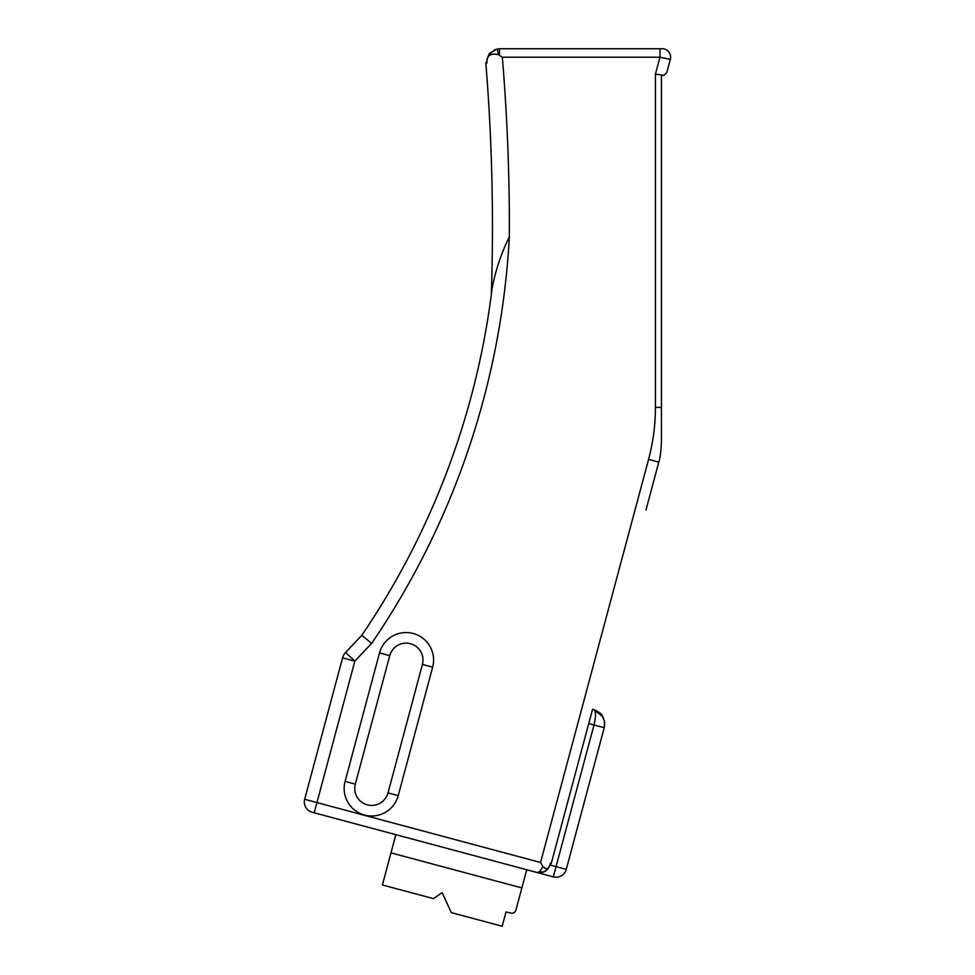 <?xml version="1.0" encoding="UTF-8"?>
<svg xmlns="http://www.w3.org/2000/svg" width="975" height="975" viewBox="0 0 975 975"><rect width="100%" height="100%" fill="white"/><g stroke="black" fill="none" stroke-linecap="round" stroke-linejoin="round"><path stroke-width="1.46" d="M661.44 441.663C660.904 452.242 660.026 459.067 658.795 462.126L648.57 459.396A200.996 200.996 0 0 0 655.419 407.367L655.419 74.149L659.965 57.208L659.965 48.75L662.147 48.75A8.458 8.458 0 0 1 670.325 59.402L666.839 72.406L664.158 75.294L661.44 75.538L661.44 441.663M602.245 715.674C601.989 714.114 599.162 712.079 593.751 709.581L601.648 714.846L604.427 720.915L604.342 727.253L566.268 869.383A10.579 10.579 0 0 1 553.312 876.866L312.158 812.248A10.579 10.579 0 0 1 304.675 799.293L342.578 657.857L354.839 661.135L345.613 652.421L361.749 635.347A784.668 784.668 0 0 0 491.315 294.584L492.046 288.844C495.251 271.221 501.028 253.878 509.352 236.815A797.355 797.355 0 0 1 371.67 643.342L354.839 661.135L316.936 802.583L540.564 862.497L542.783 866.348C540.893 870.675 538.956 872.723 536.957 872.491C543.745 873.503 548.121 870.724 550.107 864.155L549.912 865.008L550.107 864.155L549.912 865.008L556.043 866.653L594.007 724.986L604.22 727.716L604.585 721.817L602.964 716.869L593.751 709.581C595.993 711.116 596.078 716.247 594.007 724.986L588.742 723.572L551.448 862.717L550.205 863.484C549.023 869.103 546.548 870.053 542.783 866.348M550.363 863.35L549.912 865.008A4.229 4.229 0 0 0 551.448 862.717A4.229 4.229 0 0 1 549.912 865.008C547.633 871.028 543.319 873.527 536.957 872.491L526.744 869.749L515.751 910.662L514.325 912.527L512.131 913.331L506.013 911.942L502.186 926.25L451.291 912.612L442.163 892.6L433.485 898.645L382.395 884.959L390.987 852.869L521.869 887.932M592.568 709.264L551.448 862.717A4.229 4.229 0 0 1 549.912 865.008M662.147 48.75A8.458 8.458 0 0 1 670.325 59.402L659.965 57.208L502.332 57.208A2041.711 2041.711 0 0 1 509.352 236.815M664.158 75.294L655.419 74.149M667.595 69.615L666.839 72.406M545.586 868.542L546.366 868.676M536.957 872.491L544.538 871.674L548.718 867.787L549.851 865.252M549.924 864.971L550.107 864.155M342.578 657.857A12.699 12.699 0 0 1 345.613 652.421A12.699 12.699 0 0 0 342.578 657.857L304.675 799.293L316.936 802.583L314.194 812.797L326.259 816.026M363.139 825.91L395.862 834.673L390.987 852.869M360.969 825.325L354.949 823.717M351.122 822.693L338.947 819.427M566.268 869.383L556.043 866.653L553.312 876.866A10.579 10.579 0 0 0 566.268 869.383M645.962 510.035L658.698 462.467L645.962 510.035M450.84 911.613L442.163 892.6M487 62.888L485.806 62.692A2024.782 2024.782 0 0 1 491.315 294.584A2024.782 2024.782 0 0 0 485.806 62.692L487 62.888C486.635 55.66 490.413 52.906 498.31 54.649L500.333 55.88M486.952 63.095L487.037 58.927M486.878 59.889L486.878 63.058L486.878 59.889L488.841 54.527M659.965 48.75L499.48 48.75L499.48 55.319L498.31 54.649L497.335 48.933A12.699 12.699 0 0 1 499.48 48.75A12.699 12.699 0 0 0 497.335 48.933L489.913 53.101L488.731 54.685L495.142 49.518M491.376 294.158A784.668 784.668 0 0 0 491.778 290.989M432.656 667.168L422.431 664.426A16.928 16.928 0 0 0 410.463 643.707A16.928 16.928 0 0 0 389.744 655.675L355.314 784.119A16.928 16.928 0 0 0 367.283 804.85A16.928 16.928 0 0 0 388.013 792.882L422.431 664.426A16.928 16.928 0 0 0 410.463 643.707A16.928 16.928 0 0 0 389.744 655.675L355.314 784.119A16.928 16.928 0 0 0 367.283 804.85A16.928 16.928 0 0 0 388.013 792.882L398.239 795.624A27.507 27.507 0 0 1 364.553 815.076A27.507 27.507 0 0 1 345.101 781.389L379.519 652.933A27.507 27.507 0 0 1 413.205 633.482A27.507 27.507 0 0 1 432.656 667.168L398.239 795.624M499.48 55.319L502.332 57.208M371.67 643.342L361.749 635.347A784.668 784.668 0 0 0 492.046 288.844A784.668 784.668 0 0 1 361.749 635.347M540.564 862.497L648.57 459.396M661.44 407.367L655.419 407.367M304.675 799.293A10.579 10.579 0 0 0 312.158 812.248M345.101 781.389L355.314 784.119A16.928 16.928 0 0 0 367.283 804.85A16.928 16.928 0 0 0 388.013 792.882M379.519 652.933L389.744 655.675M602.952 716.869L604.585 721.817M604.671 722.548L604.342 727.253"/></g></svg>
